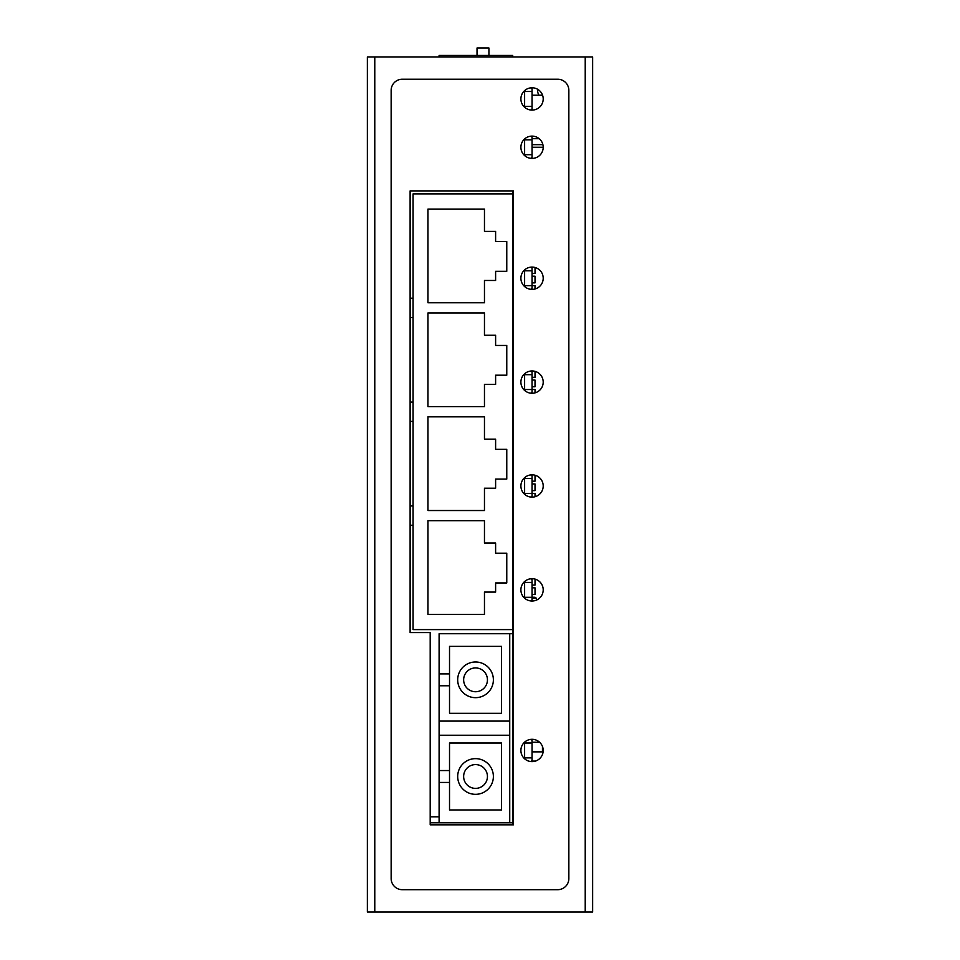 <?xml version="1.0" encoding="UTF-8"?>
<svg xmlns="http://www.w3.org/2000/svg" width="960" height="960" viewBox="0 0 960 960"><rect width="100%" height="100%" fill="white"/><g stroke="black" fill="none" stroke-linecap="round" stroke-linejoin="round"><path stroke-width="1.44" d="M439.104 816.828L430.188 816.828M532.044 144.66L542.892 144.66M538.98 95.22A9.3 9.3 0 0 1 537.684 89.316M531.9 87.78A15.24 15.24 0 0 0 531.792 88.5M532.044 93.732A15.24 15.24 0 0 0 532.464 95.22M512.712 824.82L512.712 190.908M524.616 90.624L524.616 107.244M524.616 138.948L524.616 155.58M524.616 269.928L524.616 286.548M524.616 373.8L524.616 390.42M524.616 477.672L524.616 494.304M524.616 581.544L524.616 598.176M524.616 742.152L524.616 758.772M439.104 56.928L439.104 55.44L512.712 55.44L512.712 56.928M477.024 55.44L477.024 48L488.928 48L488.928 55.44M509.736 735.228L439.104 735.228L439.104 770.544L449.52 770.544L449.52 743.028L501.564 743.028L501.564 809.952L449.52 809.952L449.52 782.436L439.104 782.436L439.104 822.588L509.736 822.588L509.736 633.732L439.104 633.732L439.104 673.884L449.52 673.884L449.52 646.368L501.564 646.368L501.564 713.292L449.52 713.292L449.52 685.776L439.104 685.776L439.104 721.092L509.736 721.092M439.104 735.228L439.104 721.092M512.712 633.732L509.736 633.732M512.712 822.588L509.736 822.588M439.104 685.776L439.104 673.884M439.104 782.436L439.104 770.544M449.52 673.884L449.52 685.776M475.536 697.668A17.844 17.844 0 0 0 493.38 679.824A17.844 17.844 0 0 0 475.536 661.98A17.844 17.844 0 0 0 457.692 679.824A17.844 17.844 0 0 0 475.536 697.668M475.536 691.728A11.892 11.892 0 0 1 463.644 679.824A11.892 11.892 0 0 1 475.536 667.932A11.892 11.892 0 0 1 487.44 679.824A11.892 11.892 0 0 1 475.536 691.728M449.52 770.544L449.52 782.436M475.536 794.328A17.844 17.844 0 0 0 493.38 776.484A17.844 17.844 0 0 0 475.536 758.64A17.844 17.844 0 0 0 457.692 776.484A17.844 17.844 0 0 0 475.536 794.328M475.536 788.388A11.892 11.892 0 0 1 463.644 776.484A11.892 11.892 0 0 1 475.536 764.592A11.892 11.892 0 0 1 487.44 776.484A11.892 11.892 0 0 1 475.536 788.388M542.46 746.46L542.46 751.872L532.044 751.872M524.616 757.896L532.044 757.896L532.044 740.052A1.488 1.488 0 0 1 530.808 739.38M532.044 757.896L532.044 760.872A1.488 1.488 0 0 0 530.808 761.544M532.044 743.028L524.616 743.028M512.712 193.884L413.076 193.884L413.076 629.604L512.712 629.604M484.464 520.704L484.464 543.012L495.612 543.012L495.612 553.2L506.772 553.2L506.772 582.948L495.612 582.948L495.612 592.092L484.464 592.092L484.464 614.4L427.956 614.4L427.956 520.704L484.464 520.704M484.464 416.832L484.464 439.14L495.612 439.14L495.612 449.328L506.772 449.328L506.772 479.076L495.612 479.076L495.612 488.22L484.464 488.22L484.464 510.528L427.956 510.528L427.956 416.832L484.464 416.832M484.464 312.96L484.464 335.268L495.612 335.268L495.612 345.456L506.772 345.456L506.772 375.192L495.612 375.192L495.612 384.348L484.464 384.348L484.464 406.644L427.956 406.644L427.956 312.96L484.464 312.96M484.464 209.088L484.464 231.396L495.612 231.396L495.612 241.584L506.772 241.584L506.772 271.32L495.612 271.32L495.612 280.464L484.464 280.464L484.464 302.772L427.956 302.772L427.956 209.088L484.464 209.088M410.112 298.2L413.076 298.2M413.076 317.532L410.112 317.532M410.112 402.072L413.076 402.072M413.076 421.404L410.112 421.404M410.112 505.944L413.076 505.944M413.076 525.276L410.112 525.276M536.508 600.084L536.508 598.152L532.044 598.152M532.044 587.82L535.02 587.82L535.02 594.504L532.044 594.504M532.044 597.252L535.02 597.252L535.02 598.152M535.02 579.108L535.02 585.06L532.044 585.06M532.044 483.936L535.02 483.936L535.02 490.632L532.044 490.632M532.044 493.38L535.02 493.38L535.02 496.74M535.02 475.236L535.02 481.188L532.044 481.188M532.044 380.064L535.02 380.064L535.02 386.76L532.044 386.76M524.616 389.544L535.02 389.508L535.02 392.856M535.02 371.364L535.02 377.316L532.044 377.316M532.044 276.192L535.02 276.192L535.02 282.888L532.044 282.888M524.616 285.672L535.02 285.636L535.02 288.984M535.02 267.492L535.02 273.444L532.044 273.444M524.616 106.368L532.044 106.368L532.044 88.524A1.488 1.488 0 0 1 530.808 87.852M532.044 106.368L532.044 109.344A1.488 1.488 0 0 0 530.808 110.016M532.044 91.5L524.616 91.5M524.616 154.704L532.044 154.704L532.044 136.848A1.488 1.488 0 0 1 530.808 136.176M532.044 154.704L532.044 157.668A1.488 1.488 0 0 0 530.808 158.352M532.044 139.824L524.616 139.824M524.616 597.3L532.044 597.3L532.044 579.444A1.488 1.488 0 0 1 530.808 578.772M532.044 597.3L532.044 600.264A1.488 1.488 0 0 0 530.808 600.948M532.044 582.42L524.616 582.42M524.616 493.416L532.044 493.416L532.044 475.572A1.488 1.488 0 0 1 530.808 474.9M532.044 493.416L532.044 496.392A1.488 1.488 0 0 0 530.808 497.064M532.044 478.548L524.616 478.548M530.808 393.192A1.488 1.488 0 0 1 532.044 392.52L532.044 371.7A1.488 1.488 0 0 1 530.808 371.028M532.044 374.676L524.616 374.676M530.808 289.32A1.488 1.488 0 0 1 532.044 288.648L532.044 267.828A1.488 1.488 0 0 1 530.808 267.156M532.044 270.804L524.616 270.804M532.044 147.264L543.204 147.264M532.044 95.22L542.568 95.22M374.784 912L592.644 912L592.644 56.928L367.356 56.928L367.356 912L374.784 912L374.784 56.928M568.848 878.544A11.148 11.148 0 0 1 557.7 889.692L402.3 889.692A11.148 11.148 0 0 1 391.152 878.544L391.152 90.384A11.148 11.148 0 0 1 402.3 79.224L557.7 79.224A11.148 11.148 0 0 1 568.848 90.384L568.848 878.544M532.044 761.616A11.148 11.148 0 0 1 520.896 750.468A11.148 11.148 0 0 1 532.044 739.308A11.148 11.148 0 0 1 543.204 750.468A11.148 11.148 0 0 1 532.044 761.616M532.044 110.088A11.148 11.148 0 0 1 520.896 98.928A11.148 11.148 0 0 1 532.044 87.78A11.148 11.148 0 0 1 543.204 98.928A11.148 11.148 0 0 1 532.044 110.088M532.044 158.412A11.148 11.148 0 0 1 520.896 147.264A11.148 11.148 0 0 1 532.044 136.116A11.148 11.148 0 0 1 543.204 147.264A11.148 11.148 0 0 1 532.044 158.412M532.044 289.392A11.148 11.148 0 0 1 520.896 278.244A11.148 11.148 0 0 1 532.044 267.084A11.148 11.148 0 0 1 543.204 278.244A11.148 11.148 0 0 1 532.044 289.392M532.044 393.264A11.148 11.148 0 0 1 520.896 382.116A11.148 11.148 0 0 1 532.044 370.956A11.148 11.148 0 0 1 543.204 382.116A11.148 11.148 0 0 1 532.044 393.264M532.044 497.136A11.148 11.148 0 0 1 520.896 485.988A11.148 11.148 0 0 1 532.044 474.828A11.148 11.148 0 0 1 543.204 485.988A11.148 11.148 0 0 1 532.044 497.136M532.044 601.008A11.148 11.148 0 0 1 520.896 589.86A11.148 11.148 0 0 1 532.044 578.7A11.148 11.148 0 0 1 543.204 589.86A11.148 11.148 0 0 1 532.044 601.008M430.188 632.58L410.112 632.58L410.112 190.908L513.456 190.908L513.456 824.82L430.188 824.82L430.188 632.58M430.188 822.78L512.712 822.78M539.208 138.708L532.044 138.708M585.216 56.928L585.216 912M532.044 742.212L539.544 742.212M531.264 761.1L535.416 761.1"/></g></svg>
